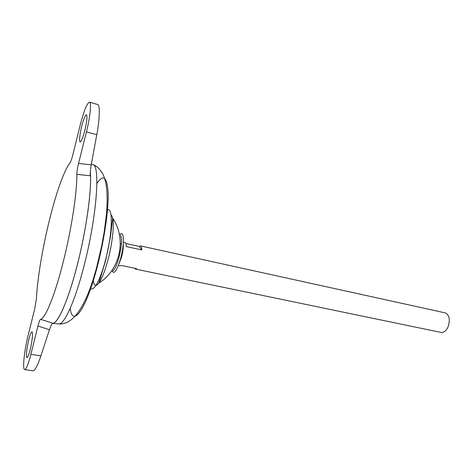 <?xml version="1.0" encoding="UTF-8"?>
<svg xmlns="http://www.w3.org/2000/svg" width="473" height="473" viewBox="0 0 473 473"><rect width="100%" height="100%" fill="white"/><g stroke="black" fill="none" stroke-linecap="round" stroke-linejoin="round"><path stroke-width="0.71" d="M112.19 270.952C114.176 274.736 116.979 270.609 120.603 258.577C124.636 244.068 124.08 229.37 119.935 234.679M111.752 270.716C113.768 271.626 116.151 267.351 118.889 257.891C121.602 246.723 122.188 239.178 120.656 235.258M121.36 244.169L120.308 243.784M84.868 130.187C86.931 121.254 87.464 116.116 86.453 114.779C85.199 115.181 83.597 119.131 81.64 126.634C79.594 135.467 79.08 140.564 80.079 141.941C81.297 141.616 82.893 137.702 84.868 130.187M28.717 339.969C30.047 334.783 31.129 332.099 31.963 331.916C33.187 331.78 32.205 341.672 30.171 349.671C28.841 354.833 27.765 357.493 26.949 357.641C25.926 355.714 26.518 349.819 28.717 339.969M119.036 263.698L121.62 256.869C122.945 251.677 123.483 247.42 123.222 244.098M118.356 265.542L120.154 265.915L121.153 265.43L136.608 268.64L135.55 269.107L134.77 268.262M135.55 269.107L441.067 332.43C444.046 332.732 446.477 330.639 448.351 326.157C450.255 319.186 449.214 314.764 445.241 312.884L140.505 245.907C141.267 246.126 141.681 247.468 141.734 249.927L126.232 246.551C126.226 244.08 125.859 242.738 125.15 242.531L123.358 242.135M54.354 322.681C59.87 319.287 69.164 296.819 77.075 265.814C86.358 229.996 92.004 188.65 90.272 172.237M52.515 323.372L52.651 323.366C57.901 323.674 68.272 300.385 77.081 265.82C86.411 229.896 92.052 188.437 90.284 172.101M92.998 279.726L93.885 283.67C94.978 286.159 96.628 285.97 98.839 283.102C101.902 278.804 104.941 271.1 107.962 259.979C112.332 243.749 114.395 224.994 112.71 218.142L111.77 215.617L110.995 214.843M106.703 217.704L105.999 218.833M49.192 221.074C42.487 248.313 37.402 278.727 36.445 298.422L34.73 308.804L28.073 335.682C24.283 350.647 22.302 369.685 24.691 369.602C26.246 369.342 28.303 364.251 30.875 354.342L37.941 326.039C38.975 322.001 39.862 319.748 40.601 319.293C45.42 318.223 54.833 295.377 63.086 262.474C71.393 229.843 77.152 192.186 76.827 174.395C76.868 171.664 77.436 168.021 78.542 163.481L86.429 131.902C90.207 116.997 91.667 102.328 89.503 102.18C87.056 103.013 83.958 110.641 80.215 125.067L72.836 154.872C71.766 159.099 70.796 161.819 69.933 163.025C64.109 170.091 55.861 193.818 49.192 221.074M52.521 323.366C57.741 323.964 68.189 300.633 77.058 265.814C86.399 229.919 92.04 188.496 90.278 172.148M40.601 319.293L52.805 323.236C51.9 323.579 50.782 325.737 49.44 329.711L37.941 326.039M89.503 102.18L97.923 104.592C100.82 105.822 98.485 126.681 96.788 134.716L91.23 164.775C90.414 169.352 90.089 173.012 90.248 175.749L76.827 174.395M98.839 283.102L98.839 283.102C120.231 269.977 126.876 238.853 112.71 218.142L110.446 236.914L105.698 260.345L98.839 283.102M125.907 243.512L139.346 246.457L140.505 245.907M139.346 246.457L141.734 249.927M24.691 369.602L32.986 370.82C35.321 370.921 39.011 361.727 40.873 355.891L49.44 329.711M58.35 323.881L59.001 323.94C64.44 324.259 74.947 301.224 83.727 267.026C96.522 218.526 100.583 165.922 93.021 164.592L92.406 164.379M70.223 308.272C72.446 327.955 86.062 310.028 97.231 266.884C104.149 240.574 108.553 210.574 108.181 193.682C107.318 176.955 103.546 173.55 96.87 183.471M90.254 287.785C93.021 293.006 100.093 280.867 105.39 260.522C112.811 233.207 113.224 204.744 106.786 210.355M40.873 355.891L30.875 354.342M78.542 163.481L91.23 164.775M96.788 134.716L86.429 131.902M91.372 164.025L93.021 164.592C96.989 166.129 100.394 169.529 103.232 174.791C106.981 183.146 107.933 195.692 106.49 214.003L104.231 231.847L101.665 246.055L96.675 267.215C88.073 299.876 75.503 325.122 59.001 323.94L52.651 323.366"/></g></svg>
